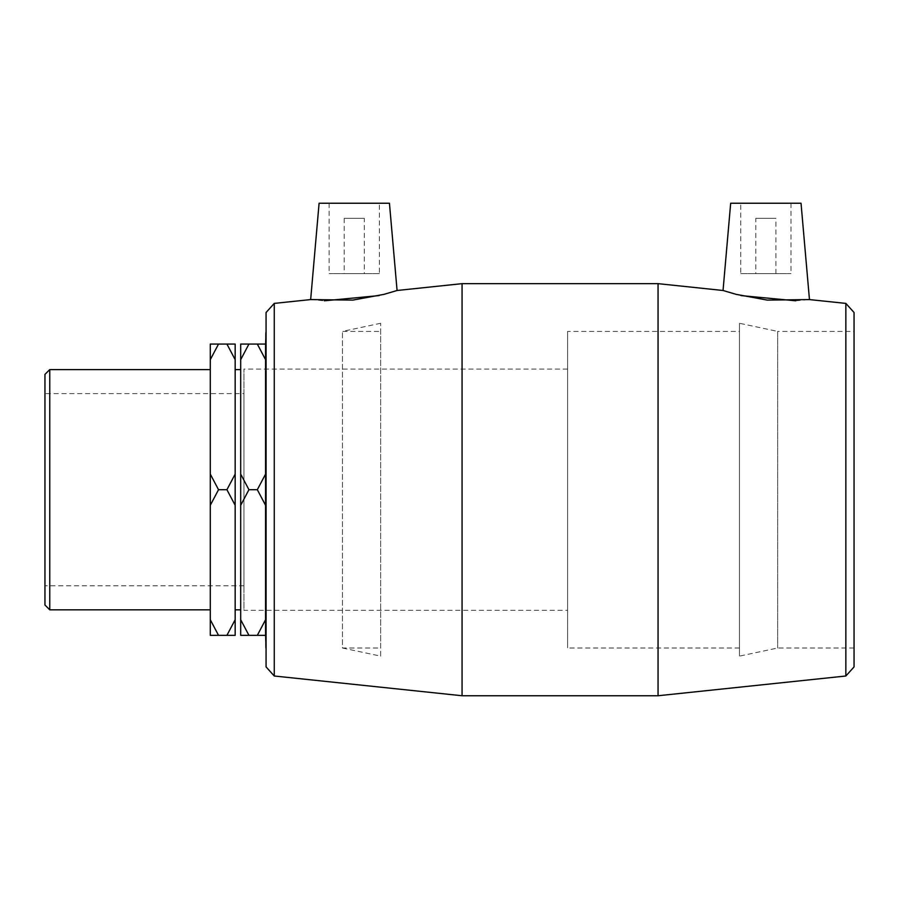 <?xml version="1.0" encoding="UTF-8"?>
<svg xmlns="http://www.w3.org/2000/svg" width="899" height="899" viewBox="0 0 899 899"><rect width="100%" height="100%" fill="white"/><g stroke="black" fill="none" stroke-linecap="round" stroke-linejoin="round"><path stroke-width="0.67" stroke-dasharray="4.5 3.37" d="M265.565 648.01L265.565 635.335L257.328 635.335L265.565 619.737L265.565 505.294L257.328 489.708L248.933 489.708L240.696 505.294L240.696 619.737L248.933 635.335L240.696 635.335L240.696 619.737M257.328 489.708L265.565 474.11L265.565 359.667L257.328 344.07L265.565 344.07L265.565 331.405M226.919 344.07L235.167 344.07L235.167 359.667L226.919 344.07L218.524 344.07L210.287 359.667L210.287 474.11L218.524 489.708L210.287 505.294L210.287 619.737L218.524 635.335L210.287 635.335L210.287 619.737M210.287 359.667L210.287 344.07L218.524 344.07M257.328 344.07L248.933 344.07L240.696 359.667L240.696 474.11L248.933 489.708M240.696 359.667L240.696 344.07L248.933 344.07M226.919 635.335L235.167 619.737L235.167 635.335L218.524 635.335M235.167 619.737L235.167 505.294L226.919 489.708L218.524 489.708M226.919 489.708L235.167 474.11L235.167 359.667M257.328 635.335L248.933 635.335M265.565 474.11L265.565 505.294M265.565 344.07L265.565 359.667M265.565 619.737L265.565 635.335M265.565 508.778L265.565 470.627L265.565 508.778M240.696 505.294L240.696 474.11M240.696 369.59L240.696 609.825L240.696 369.59M210.287 505.294L210.287 474.11M235.167 474.11L235.167 505.294M235.167 369.59L235.167 609.825L235.167 369.59M845.858 676.003L845.858 303.401M854.05 312.504L854.05 666.901M658.057 695.747L658.057 283.657M723.043 290.489L740.978 295.58M795.761 300.805L809.46 299.581M854.05 331.405L854.05 648.01L854.05 331.405L777.657 331.405L777.657 648.01L777.657 331.405L739.472 323.28L739.472 656.124L739.472 323.28M266.07 666.901L266.07 312.504M274.262 303.401L274.262 676.003M462.064 695.747L462.064 283.657M310.661 299.581L324.359 300.805M379.142 295.58L397.077 290.489M266.07 331.405L266.07 648.01L266.07 331.405M210.287 369.59L210.287 609.825L210.287 369.59M44.95 605.016L44.95 374.389M49.76 369.59L49.76 609.825M44.95 393.616L44.95 585.8L44.95 393.616L243.955 393.616L243.955 585.8L243.955 393.616M567.595 610.32L567.595 369.096L567.595 610.32L243.955 610.32L243.955 369.096L243.955 610.32M243.955 585.8L44.95 585.8M755.801 218.333L775.904 218.333L755.801 218.333L755.801 273.611L775.904 273.611L755.801 273.611M740.731 203.253L790.985 203.253L740.731 203.253L740.731 273.611L790.985 273.611L740.731 273.611M364.32 218.333L344.216 218.333L364.32 218.333L364.32 273.611L344.216 273.611L364.32 273.611M379.389 203.253L329.135 203.253L379.389 203.253L379.389 273.611L329.135 273.611L379.389 273.611M319.089 203.253L389.447 203.253M801.031 203.253L730.673 203.253M854.05 648.01L777.657 648.01L739.472 656.124M739.472 331.405L739.472 648.01L739.472 331.405L567.595 331.405L567.595 648.01L567.595 331.405M739.472 648.01L567.595 648.01M380.648 656.124L380.648 323.28L380.648 656.124L342.463 648.01L342.463 331.405L342.463 648.01L380.648 648.01L380.648 331.405L380.648 648.01M380.648 323.28L342.463 331.405L380.648 331.405M567.595 369.096L243.955 369.096M775.904 273.611L775.904 218.333M790.985 203.253L790.985 273.611M344.216 218.333L344.216 273.611M329.135 203.253L329.135 273.611"/><path stroke-width="1.35" d="M266.07 331.405L265.565 344.07L257.328 344.07L265.565 359.667L265.565 474.11L257.328 489.708L265.565 505.294L265.565 619.737L257.328 635.335L265.565 635.335L266.07 648.01M210.287 619.737L210.287 635.335L218.524 635.335L210.287 619.737L210.287 505.294L218.524 489.708L226.919 489.708L235.167 505.294L235.167 619.737L226.919 635.335L235.167 635.335L235.167 619.737M218.524 635.335L226.919 635.335M218.524 489.708L210.287 474.11L210.287 359.667L218.524 344.07L210.287 344.07L210.287 359.667M235.167 359.667L235.167 344.07L226.919 344.07L235.167 359.667L235.167 474.11L226.919 489.708M226.919 344.07L218.524 344.07M257.328 344.07L240.696 344.07L240.696 359.667L248.933 344.07M240.696 619.737L240.696 635.335L248.933 635.335L240.696 619.737L240.696 505.294L248.933 489.708L240.696 474.11L240.696 359.667M248.933 489.708L257.328 489.708M248.933 635.335L257.328 635.335M265.565 635.335L265.565 619.737M265.565 359.667L265.565 344.07M265.565 505.294L265.565 474.11M240.696 474.11L240.696 505.294M210.287 474.11L210.287 505.294M235.167 505.294L235.167 474.11M845.858 303.401L845.858 676.003L658.057 695.747L658.057 283.657L723.043 290.489L736.056 294.333L767.274 300.097L809.46 299.581L845.858 303.401L854.05 312.504L854.05 666.901L845.858 676.003M740.978 295.58L795.761 300.805M274.262 303.401L266.07 312.504L266.07 666.901L274.262 676.003L274.262 303.401L310.661 299.581L352.846 300.097L384.064 294.333L397.077 290.489L462.064 283.657L462.064 695.747L658.057 695.747M324.359 300.805L379.142 295.58M49.76 369.59L44.95 374.389L44.95 605.016L49.76 609.825L49.76 369.59L210.287 369.59M235.167 369.59L240.696 369.59M397.077 290.489L389.447 203.253L319.089 203.253L310.661 299.581M723.043 290.489L730.673 203.253L801.031 203.253L809.46 299.581M462.064 283.657L658.057 283.657M274.262 676.003L462.064 695.747M49.76 609.825L210.287 609.825M235.167 609.825L240.696 609.825"/></g></svg>

